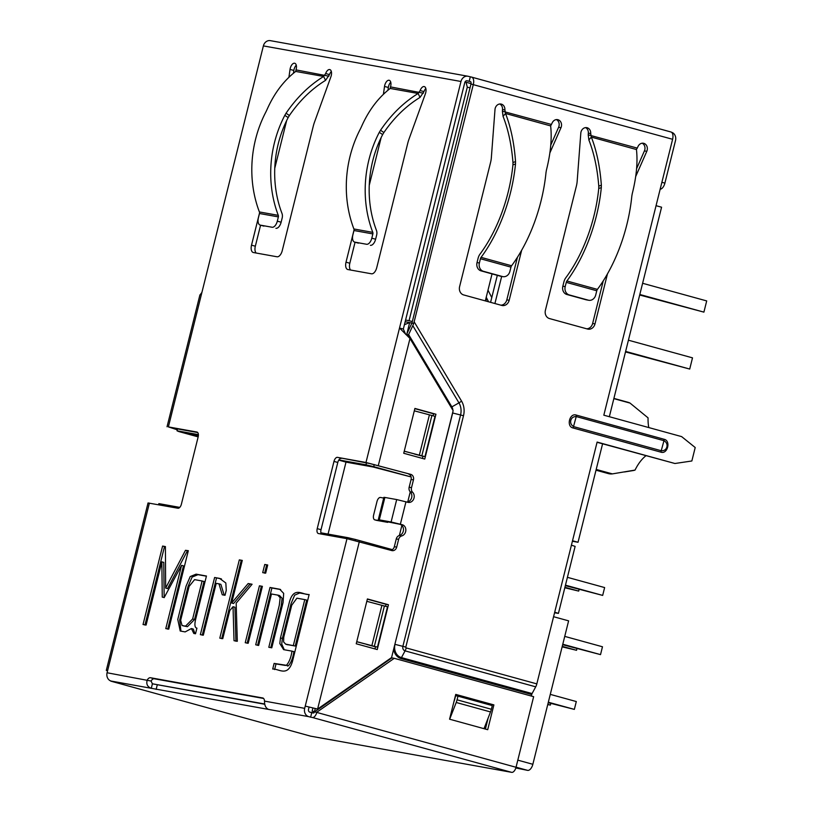 <?xml version="1.0" encoding="UTF-8"?>
<svg xmlns="http://www.w3.org/2000/svg" width="813" height="813" viewBox="0 0 813 813"><rect width="100%" height="100%" fill="white"/><g stroke="black" fill="none" stroke-linecap="round" stroke-linejoin="round"><path stroke-width="1.22" d="M288.91 77.347L290.038 69.41A5.782 2.988 105.4 0 1 294.743 63.262A5.782 2.988 105.4 0 1 296.369 68.262L295.688 71.432L323.635 76.463C309.153 85.416 296.633 97.672 286.054 113.22L289.377 115.527C299.58 100.649 311.633 88.932 325.535 80.375L323.635 76.463L325.657 73.536A5.782 2.988 105.4 0 1 329.814 69.583A5.782 2.988 105.4 0 1 330.901 76.778L314.58 121.92A23.12 11.961 -74.6 0 0 313.249 126.269L282.233 250.689A6.931 3.587 105.4 0 1 277.009 256.776L253.392 252.528A6.931 3.587 105.4 0 1 253.229 252.487A6.931 3.587 105.4 0 1 251.522 245.16L259.55 212.955M383.401 94.369L384.529 86.432A5.782 2.988 105.4 0 1 389.224 80.284A5.782 2.988 105.4 0 1 390.86 85.274L390.179 88.454L418.126 93.485C403.644 102.428 391.114 114.684 380.545 130.243L383.868 132.549C394.071 117.661 406.124 105.944 420.026 97.397L418.126 93.485L420.148 90.548A5.782 2.988 105.4 0 1 424.305 86.595A5.782 2.988 105.4 0 1 425.392 93.79L409.071 138.932A23.12 11.961 -74.6 0 0 407.74 143.291L376.724 267.711A6.931 3.587 105.4 0 1 371.5 273.798L347.883 269.54A6.931 3.587 105.4 0 1 347.72 269.499A6.931 3.587 105.4 0 1 346.013 262.182L354.041 229.977M262.67 697.93A5.782 2.988 105.4 0 1 262.802 697.971A5.782 2.988 105.4 0 1 264.52 701.111C264.438 705.369 265.78 708.133 268.564 709.414L151.289 688.296C147.397 686.812 146.045 684.048 147.244 679.993A5.782 2.988 105.4 0 1 150.456 677.727L262.934 698.011M471.794 77.164L670.745 131.94A6.931 3.587 105.4 0 1 670.908 131.97L471.631 77.113A6.931 3.587 105.4 0 0 471.469 77.072L468.379 76.341A6.931 5.925 100.2 0 0 467.932 76.239A6.931 5.925 100.2 0 0 460.981 81.483L399.518 328.015L409.986 338.493L453.136 410.656L391.571 657.575L317.598 709.058L305.241 706.101L304.682 708.347A6.931 5.925 100.2 0 0 308.727 716.649L310.637 717.168L311.755 712.686L313.523 713.011A1.159 0.6 105.4 0 0 314.397 711.995L391.907 657.89L394.264 658.317L533.643 696.68L516.031 767.279A5.782 2.988 -74.6 0 1 511.682 772.35L312.405 717.493A5.782 2.988 -74.6 0 0 316.755 712.422L516.031 767.279M398.624 539.354L396.266 538.928A4.624 3.953 -79.8 0 1 399.386 535.503L401.744 535.93A4.624 3.953 -79.8 0 0 398.624 539.354L396.693 547.129A4.624 3.953 100.2 0 1 392.059 550.635A4.624 3.953 100.2 0 1 391.754 550.564L346.988 538.684L318.462 533.552A4.624 2.388 105.4 0 1 318.35 533.531A4.624 2.388 105.4 0 1 317.222 528.643L333.98 461.408A4.624 2.388 105.4 0 1 337.466 457.353L365.982 462.485L410.758 474.365L369.803 463.542L337.466 457.353M200.028 294.926L201.909 292.426L263.382 45.904A6.931 5.925 100.2 0 1 270.333 40.65L467.932 76.239M177.264 429.792L168.382 426.906L196.909 432.038A4.624 2.388 105.4 0 1 197.02 432.069A4.624 2.388 105.4 0 1 198.148 436.947L181.39 504.182A4.624 2.388 105.4 0 1 177.905 508.237L148.037 502.962L106.3 670.379L107.55 670.888M111.259 681.264L310.536 736.131A5.782 2.988 105.4 0 1 310.403 736.09L111.127 681.233A5.782 2.988 105.4 0 0 111.259 681.264L113.037 681.589L111.127 681.06A6.931 5.925 100.2 0 1 107.082 672.758L107.641 670.522L106.3 670.379M185.486 550.31L188.321 550.696L168.758 629.14L165.791 628.601L181.573 565.34L164.226 597.484L162.254 597.128L161.858 561.854L146.096 625.055L143.037 624.506L162.6 546.062L165.405 546.57L165.649 588.073L185.486 550.31L188.25 550.96M206.451 576.021L195.77 618.835C194.327 624.648 194.714 627.748 196.919 628.144L195.516 633.764L193.799 633.459L191.39 628.54L185.161 631.904L180.212 631.01L177.773 619.445L186.075 586.122L190.222 576.549L196.096 574.151L206.451 576.021M214.612 577.484L219.581 578.389L225.831 582.982L226.258 590.329L225.028 595.289L222.254 594.791L218.971 583.836L216.248 583.348L203.321 635.177L200.364 634.638L214.612 577.484L221.024 578.826M231.664 602.992L248.168 583.531L252.091 584.242L236.177 603.175L237.305 641.294L234.022 640.705L233.036 606.711L229.774 610.553L222.762 638.672L219.805 638.144L239.317 559.883L242.284 560.411L231.664 602.992L233.575 603.52L250.079 584.059L248.168 583.531M264.753 564.466L267.711 564.994L265.678 573.165L262.711 572.626L264.753 564.466L267.67 565.167M259.428 585.807L262.396 586.346L248.199 643.256L245.241 642.727L259.428 585.807L262.345 586.519M255.709 644.8L270.007 587.464L279.702 589.232L283.676 593.378L283.066 602.514L271.776 647.819L268.808 647.28L279.296 605.248L280.18 597.697L277.751 595.116L271.481 593.988L258.646 645.451L255.709 644.8M280.465 637.941L289.133 603.165C293.595 585.177 302.822 595.258 309.143 594.516L292.517 661.223C287.7 677.554 278.849 668.601 272.711 669.028L274.113 663.408L286.43 665.308C289.184 662.199 291.034 657.473 291.999 651.142L283.615 649.638L279.814 643.51L280.465 637.941L282.375 638.469L291.044 603.693L294.652 595.157L299.672 592.992L309.103 594.689M647.595 417.465A28.201 14.593 105.4 0 1 647.788 417.628A28.201 14.593 105.4 0 1 648.063 417.862L630.034 403.085L613.845 398.634M630.034 403.085A36.992 19.146 -74.6 0 0 628.012 402.283L613.906 398.4M645.949 455.747A34.674 17.947 -74.6 0 0 635.044 470.077A28.201 14.593 105.4 0 1 633.215 470.554L624.425 471.967M596.193 469.436L612.382 473.888L635.044 470.077M648.063 417.862A34.674 17.947 -74.6 0 0 648.794 427.567M596.01 470.199L608.378 473.603A36.992 19.146 -74.6 0 0 612.382 473.888M111.127 681.233A5.782 2.988 105.4 0 1 110.385 680.786M289.377 115.527L288.168 117.56L284.804 115.344A108.363 92.621 -79.8 0 0 278.29 215.354A2.307 1.972 -79.8 0 1 278.371 216.898L277.314 221.156A6.931 3.587 105.4 0 1 272.091 227.244L260.282 225.12A6.931 3.587 105.4 0 1 260.119 225.079A6.931 3.587 105.4 0 1 258.412 217.752L259.479 213.504A2.307 1.972 100.2 0 0 259.398 211.949A108.363 92.621 -79.8 0 1 265.902 111.94L266.928 109.775C274.052 93.586 283.635 80.812 295.688 71.432M260.282 225.12L272.091 227.244M277.314 221.156L281.125 222.213L282.182 217.955A6.931 5.925 100.2 0 0 281.938 213.301A103.739 88.668 100.2 0 1 288.168 117.56M281.125 222.213A6.931 3.587 105.4 0 1 275.902 228.29M286.054 113.22L284.804 115.344M325.535 80.375L329.478 74.583A5.782 2.988 105.4 0 1 331.338 71.493M296.135 69.918L328.899 76.178M256.166 253.026A6.931 3.587 105.4 0 1 255.333 246.207L251.522 245.16M286.633 120.619A23.12 11.961 -74.6 0 1 286.359 121.798L274.764 168.291M260.577 225.211L255.333 246.207M293.452 73.251L293.849 70.467A5.782 2.988 105.4 0 1 296.257 65.182M383.868 132.549L382.659 134.572L379.285 132.356A108.363 92.621 -79.8 0 0 372.781 232.366A2.307 1.972 -79.8 0 1 372.862 233.92L371.805 238.179A6.931 3.587 105.4 0 1 366.582 244.266L354.773 242.132A6.931 3.587 105.4 0 1 354.61 242.101A6.931 3.587 105.4 0 1 352.903 234.774L353.97 230.516A2.307 1.972 100.2 0 0 353.889 228.961A108.363 92.621 -79.8 0 1 360.393 128.952L361.419 126.787C368.543 110.609 378.126 97.824 390.179 88.454M354.773 242.132L366.582 244.266M371.805 238.179L375.616 239.225L376.673 234.967A6.931 5.925 100.2 0 0 376.429 230.323A103.739 88.668 100.2 0 1 382.659 134.572M375.616 239.225A6.931 3.587 105.4 0 1 370.393 245.313M380.545 130.243L379.295 132.356M420.026 97.397L423.969 91.595A5.782 2.988 105.4 0 1 425.829 88.515M390.626 86.93L423.39 93.19M350.657 270.038A6.931 3.587 105.4 0 1 349.824 263.229L346.013 262.182M381.124 137.641A23.12 11.961 -74.6 0 1 380.85 138.81L369.254 185.303M355.068 242.223L349.824 263.229M387.943 90.263L388.34 87.479A5.782 2.988 105.4 0 1 390.748 82.194M424.762 459.06L403.726 453.268L414.904 408.441L435.941 414.234L424.762 459.06M433.085 415.789L433.573 413.807L435.941 414.234M422.455 458.42L422.984 456.306M433.573 413.807L414.854 408.654M414.305 410.829L435.016 416.317L424.955 456.662L404.234 451.235M404.254 451.174L424.955 456.662M422.018 456.073L414.376 454.03M378.289 519.751L383.878 497.343L384.884 497.444L379.295 519.853L378.289 519.751L383.492 521.397L374.884 519.873A4.624 2.388 105.4 0 1 374.773 519.853A4.624 2.388 105.4 0 1 373.634 514.964L376.988 501.519A4.624 2.388 105.4 0 1 380.474 497.465L383.695 498.044M379.295 519.853L391.104 521.987L396.693 499.568L384.884 497.444M396.693 499.568L407.862 502.312A5.782 4.939 100.2 0 0 408.238 502.393A5.782 4.939 100.2 0 0 413.675 499.06A5.782 4.939 100.2 0 0 412.628 492.272A4.624 3.953 -79.8 0 1 411.51 487.668L413.451 479.894A4.624 3.953 100.2 0 0 410.758 474.365M401.744 535.93A5.782 4.939 100.2 0 0 405.839 530.32A5.782 4.939 100.2 0 0 402.272 524.72L391.104 521.987M576.234 416.551L573.114 427.984C566.061 426.662 569.578 412.618 576.326 415.108L576.234 416.551L663.967 440.697L664.058 439.264C671.111 440.585 667.595 454.619 660.847 452.14L663.967 440.697C666.457 442.15 667.432 444.223 666.904 446.896C666.111 449.508 664.302 450.809 661.457 450.798M576.244 416.541C573.378 416.53 571.559 417.831 570.787 420.443C570.238 423.116 571.224 425.179 573.724 426.652M597.403 289.387L566.885 280.983A2.307 1.199 -74.6 0 0 566.265 282.365L565.198 286.623A6.931 5.925 100.2 0 0 569.242 294.916L588.317 300.17A6.931 5.925 100.2 0 0 588.764 300.271A6.931 5.925 100.2 0 0 595.705 295.017L596.772 290.769A2.307 1.199 105.4 0 1 597.403 289.387A108.363 56.087 -74.6 0 0 631.833 196.045L632.24 193.738C636.467 176.868 637.87 162.133 636.447 149.531L637.992 146.553A5.782 4.939 -79.8 0 1 643.408 143.251A5.782 4.939 -79.8 0 1 646.792 151.33L635.695 176.533M588.764 300.271L586.397 299.845A6.931 5.925 100.2 0 1 585.949 299.743L566.885 294.499A6.931 5.925 100.2 0 1 562.84 286.196L563.897 281.938A6.931 3.587 105.4 0 1 565.777 277.802A103.739 53.699 105.4 0 0 598.744 188.443L598.775 186.126C597.352 168.464 594.049 153.078 588.866 139.968L591.336 137.102C596.661 150.771 600.004 166.817 601.356 185.232L598.775 186.126M566.885 280.983A108.363 56.087 -74.6 0 0 601.315 187.64L601.346 185.232M601.315 187.64L598.744 188.443M607.474 273.839L594.994 323.899A6.931 5.925 -79.8 0 1 588.043 329.153A6.931 5.925 -79.8 0 1 587.596 329.052L549.456 318.554A6.931 5.925 -79.8 0 1 545.411 310.251L576.437 185.831A23.12 19.756 100.2 0 0 577.159 181.34L580.807 133.159A5.782 4.939 -79.8 0 1 586.773 127.661A5.782 4.939 -79.8 0 1 590.705 133.535L591.336 137.102L636.447 149.531M642.199 143.21A5.782 4.939 -79.8 0 1 644.424 150.903L636.559 168.779M603.256 280.871L592.636 323.472A6.931 5.925 -79.8 0 1 586.712 328.808M585.563 127.621A5.782 4.939 -79.8 0 1 588.338 133.108L588.216 134.816L637.301 148.108M588.866 139.968L588.216 134.816M511.59 265.76L481.072 257.355A2.307 1.199 -74.6 0 0 480.442 258.737L479.385 262.995A6.931 5.925 100.2 0 0 483.43 271.298L502.495 276.542A6.931 5.925 100.2 0 0 502.942 276.644A6.931 5.925 100.2 0 0 509.893 271.4L510.96 267.142A2.307 1.199 105.4 0 1 511.59 265.76A108.363 56.087 -74.6 0 0 546.021 172.417L546.427 170.11C550.645 153.24 552.057 138.505 550.635 125.903L552.169 122.926A5.782 4.939 -79.8 0 1 557.596 119.633A5.782 4.939 -79.8 0 1 560.98 127.702L549.883 152.905M502.942 276.644L500.584 276.227A6.931 5.925 100.2 0 1 500.137 276.125L481.072 270.871A6.931 5.925 100.2 0 1 477.028 262.569L478.085 258.31A6.931 3.587 105.4 0 1 479.965 254.174A103.739 53.699 105.4 0 0 512.932 164.815L512.962 162.509C511.54 144.846 508.237 129.46 503.054 116.35L505.523 113.485C510.849 127.143 514.182 143.19 515.544 161.604L512.962 162.509M515.533 161.604L515.503 164.023L512.932 164.815M481.072 257.355A108.363 56.087 -74.6 0 0 515.503 164.023M521.661 250.221L509.182 300.282A6.931 5.925 -79.8 0 1 502.231 305.525A6.931 5.925 -79.8 0 1 501.784 305.424L463.644 294.926A6.931 5.925 -79.8 0 1 459.599 286.633L490.625 162.214A23.12 19.756 100.2 0 0 491.347 157.712L494.995 109.531A5.782 4.939 -79.8 0 1 500.96 104.034A5.782 4.939 -79.8 0 1 504.893 109.918L505.523 113.485L550.635 125.903M556.387 119.582A5.782 4.939 -79.8 0 1 558.612 127.275L550.747 145.161M517.444 257.243L506.824 299.855A6.931 5.925 -79.8 0 1 500.899 305.18M499.751 103.993A5.782 4.939 -79.8 0 1 502.525 109.491L502.393 111.188L551.488 124.48M503.054 116.35L502.393 111.188M393.685 649.079A12.104 10.345 -79.8 0 0 401.073 658.581L531.702 694.546A2.307 1.199 105.4 0 1 532.078 693.56L535.706 686.833A6.931 3.587 -74.6 0 0 536.824 683.885L554.71 612.169L558.429 613.378L554.557 612.778M471.631 77.113A6.931 3.587 105.4 0 1 473.329 84.44L414.152 321.806L413.573 323.828L412.028 322.781A3.638 1.423 108.3 0 1 411.774 323.391L407.608 332.283A10.925 4.258 -71.7 0 0 406.835 334.113L408.38 335.169L408.014 336.511M452.912 410.291A7.419 6.341 100.2 0 0 451.865 406.876L408.634 334.56L412.801 325.657A10.925 4.258 -71.7 0 0 413.573 323.828M408.634 334.56A3.638 1.423 -71.7 0 0 408.38 335.169M412.028 322.781L470.971 84.013A2.307 1.199 -74.6 0 0 470.402 81.574A2.307 1.199 -74.6 0 0 470.351 81.554L470.453 81.585M365.982 462.485L399.518 328.015L403.329 329.062L464.792 82.54A2.307 1.972 -79.8 0 1 467.262 80.822L469.172 81.341L470.29 76.859M469.172 81.341L470.351 81.554M264.723 704.261L152.407 683.814L151.289 688.296L111.127 681.06M107.082 672.758L151.066 681.04A5.782 2.988 105.4 0 1 154.277 678.774L263.605 698.469M151.066 681.04L152.407 683.814M515.838 767.97L527.627 770.368A6.931 3.587 -74.6 0 0 532.85 764.291L568.612 620.847L553.582 616.711M554.71 612.169L571.417 545.177L575.126 546.387L558.429 613.378M385.586 606.285L386.073 604.313L367.354 599.161M386.073 604.313L388.441 604.74L377.262 649.557L356.226 643.774L367.405 598.947L388.441 604.74M374.956 648.926L375.484 646.802M366.815 601.325L387.516 606.823L377.456 647.158L356.734 641.742M356.755 641.67L377.456 647.158M374.519 646.579L366.876 644.526M179.764 507.383L158.85 503.623L158.576 504.761M656.061 205.689L661.579 207.213L609.344 416.703M405.575 320.048L409.061 320.678L467.292 87.143L470.016 87.895M409.061 320.678L412.354 321.582M492.048 273.89L485.32 300.891M471.052 83.617L466.042 82.235L467.292 87.143M464.965 82.042L466.042 82.235M485.91 301.054L486.652 298.056M490.585 302.345L497.312 275.343M501.672 276.42L494.914 303.534M488.562 301.786L486.235 297.233M491.774 297.578L487.993 290.18M628.419 340.2L692.503 357.852L689.719 369.051L625.492 351.938M689.719 369.051L625.624 351.409M642.616 283.28L706.7 300.922L703.906 312.131L639.689 295.007M703.906 312.131L639.821 294.489M404.417 324.712L409.65 322.558L405.159 321.745M406.835 334.113L409.65 322.558L411.876 323.168M366.46 462.932L365.992 464.812L373.716 466.662L374.244 464.558M355.291 540.574L355.555 539.497L347.832 537.657L347.547 538.795M347.832 537.657L320.891 532.8M392.333 549.629L355.555 539.497M328.056 534.09L346.003 462.119L338.757 460.128M373.716 466.662L410.9 476.896L373.167 467.018L346.003 462.119M338.889 459.934L365.992 464.812M152.214 683.753L264.682 704.007M309.712 712.117L313.909 712.869M197.732 432.546L172.193 427.953L177.315 429.589M547.728 704.597L550.371 705.074L550.787 703.408M547.789 704.363L550.371 705.074M548.206 702.696L574.354 709.383L576.305 701.548L550.279 694.373M548.328 702.219L574.354 709.383M564.933 587.301L578.693 591.092L564.811 587.769M579.11 589.425L578.693 591.092M564.74 636.386L602.474 646.772L600.522 654.617L562.667 644.699M562.779 644.231L600.522 654.617M562.129 646.843L576.549 650.298L576.956 648.642M562.25 646.365L576.549 650.298M565.462 585.167L602.677 595.411L565.34 585.634M567.413 577.321L604.628 587.565L602.677 595.411M571.417 545.177L597.118 442.079L674.922 463.501L597.067 442.292M674.922 463.501L691.853 460.981L695.206 447.526L681.629 436.611L603.825 415.189L672.605 139.297L470.971 84.013M670.908 131.97A6.931 3.587 105.4 0 1 672.605 139.297M671.508 132.255A6.931 5.925 -79.8 0 1 675.512 140.547L664.892 183.128A6.931 3.587 -74.6 0 1 660.156 189.236M403.329 329.062L405.717 334.407M321.45 534.09A4.624 2.388 105.4 0 1 321.033 529.69L337.791 462.455A4.624 2.388 105.4 0 1 341.277 458.4M406.846 502.028A5.782 4.939 100.2 0 0 411.52 498.105A5.782 4.939 100.2 0 0 410.27 491.845A4.624 3.953 -79.8 0 1 409.152 487.241L411.093 479.467A4.624 3.953 100.2 0 0 408.39 473.938M387.852 521.763L387.699 522.363L383.106 520.909L399.915 524.294A5.782 4.939 100.2 0 1 403.482 529.893A5.782 4.939 100.2 0 1 399.386 535.503L401.876 525.452M376.571 520.34A4.624 2.388 -74.6 0 0 376.683 520.381A4.624 2.388 -74.6 0 0 376.795 520.401L387.699 522.363M396.266 538.928L394.325 546.702A4.624 3.953 100.2 0 1 390.606 550.249M493.887 704.901L487.709 729.698L449.569 719.2L455.747 694.404L493.887 704.901L455.697 694.607M485.391 729.068L488.135 718.062M491.316 705.328L491.53 704.475M453.969 701.528L454.182 700.989A6.931 3.587 -74.6 0 0 454.691 699.383L455.605 695.725L457.973 696.152L492.292 705.603L491.377 709.261A11.555 5.986 -74.6 0 1 490.524 711.944L483.999 728.682M457.973 696.152L457.058 699.81A11.545 5.976 105.4 0 1 456.205 702.483L449.67 719.231M315.241 708.631L314.509 711.548L312.151 711.121L312.914 708.021M314.499 711.761L312.151 711.121M314.448 711.802L316.755 712.422M312.405 717.493L310.637 717.168M316.806 712.229L394.264 658.317M531.702 694.546L531.326 696.05M346.988 538.684L305.241 706.101L317.598 709.058L359.336 541.641M311.755 712.686L309.844 712.158A2.307 1.972 -79.8 0 1 308.503 709.393L309.062 707.158M310.536 736.131L511.682 772.35M572.515 540.747L578.033 542.271L602.585 443.817M407.76 501.885L410.26 491.835M578.033 542.271L572.393 541.255M198.169 436.886L178.83 431.561L177.01 430.788L177.488 428.908M177.01 430.788L198.392 434.63M198.382 435.544L188.911 433.837L198.27 436.408M167.702 629.13L183.474 565.868L181.573 565.34M164.165 597.657L163.759 562.383L161.858 561.854M144.948 625.034L164.5 546.59L162.6 546.062M164.5 546.59L165.405 546.753M187.386 550.838L167.549 588.592L165.649 588.073M194.947 633.662L193.301 629.059L191.39 628.54M180.943 631.142L179.673 619.973L187.986 586.651L192.122 577.067L197.996 574.679L206.411 576.193M192.64 618.967L202.112 580.99L194.592 579.628L189.104 586.417L180.659 620.289L182.061 625.522L185.527 626.152L192.64 618.967L194.551 619.496L204.022 581.508L202.112 580.99M183.657 625.939L187.427 626.681L194.551 619.496M224.205 595.136L220.882 584.364L218.971 583.815M202.264 635.166L216.512 578.013M250.079 584.059L251.959 584.395M235.922 641.223L234.937 607.24L233.036 606.711M221.705 638.662L241.217 560.411L239.317 559.883M241.217 560.411L242.233 560.594M264.621 573.155L266.654 564.984M247.142 643.246L261.329 586.336M257.619 645.319L271.908 587.992L270.007 587.464M271.908 587.992L280.648 589.557M270.759 647.636L281.196 605.776L282.081 598.226L279.591 595.624M274.621 669.556L276.024 663.926L274.113 663.408M276.024 663.926L285.465 665.451M287.375 665.979L288.341 665.837L286.43 665.308M288.341 665.837C291.095 662.717 292.944 658.002 293.899 651.67L291.999 651.142M284.296 649.76L281.715 644.038L282.375 638.469M293.33 645.502L304.784 599.608L296.908 598.185L291.725 605.218L283.747 637.209L283.605 641.924L285.648 644.12L295.241 646.03L306.684 600.126L304.784 599.608M287.832 644.699L295.241 646.03M264.52 701.111L304.682 708.347M460.981 81.483L263.382 45.904M201.909 292.426L168.382 426.906M149.389 503.105L107.641 670.522M259.479 213.504L278.371 216.898M278.29 215.354L259.398 211.949M325.657 73.536L329.478 74.583M290.038 69.41L293.849 70.467M353.97 230.516L372.862 233.92M372.781 232.366L353.889 228.961M420.148 90.548L423.969 91.595M384.529 86.432L388.34 87.479M431.906 415.463L421.835 455.798M419.356 455.138L429.427 414.803M405.961 501.784L400.372 524.192M661.447 450.788L573.724 426.642M664.058 439.264L576.326 415.108M573.114 427.984L660.847 452.14M585.949 299.743L588.317 300.17M569.242 294.916L566.885 294.499M566.265 282.365L596.772 290.769M562.84 286.196L565.198 286.623M644.424 150.903L646.792 151.33M594.994 323.899L592.636 323.472M588.338 133.108L590.705 133.535M500.137 276.125L502.495 276.542M483.43 271.298L481.072 270.871M480.442 258.737L510.96 267.142M477.028 262.569L479.385 262.995M558.612 127.275L560.98 127.702M509.182 300.282L506.824 299.855M502.525 109.491L504.893 109.918M535.706 686.833L405.077 650.867L401.449 657.605A11.067 9.461 -79.8 0 1 394.996 644.353L402.872 646.345L460.565 414.986A14.715 12.581 100.2 0 0 458.949 402.862L451.865 406.876A2.307 0.854 -30.9 0 0 451.154 407.354M406.205 647.931A6.931 3.587 105.4 0 1 405.077 650.867A3.78 3.232 -79.8 0 1 402.872 646.345L405.809 647.118A0.671 0.579 100.2 0 0 406.205 647.931L536.824 683.885M394.874 644.323L452.678 412.994L460.565 414.986L463.491 415.758L405.809 647.118M452.556 412.963L452.678 412.994A7.419 6.341 100.2 0 0 452.912 411.53M401.073 658.581A2.307 1.199 105.4 0 1 401.449 657.605L532.078 693.56M412.801 325.657L458.949 402.862A6.931 2.571 -30.9 0 0 461.54 401.073A17.815 15.234 -79.8 0 1 463.491 415.758M414.152 321.806L461.54 401.073M409.396 337.862L408.187 335.84M156.147 689.383L157.265 684.902M154.277 678.774L150.456 677.727M517.81 760.145L532.85 764.291M527.627 770.368L516.062 767.187M384.407 605.97L374.346 646.305M371.866 645.634L381.927 605.299M661.884 182.305L664.892 183.128M409.986 338.493L378.34 465.443M321.033 529.69L317.222 528.643M333.98 461.408L337.791 462.455M411.093 479.467L413.451 479.894M409.152 487.241L411.51 487.668M412.628 492.272L410.27 491.845M374.884 519.873L376.795 520.401M402.272 524.72L399.915 524.294M396.693 547.129L394.325 546.702M457.058 699.81L491.377 709.261M490.524 711.944L456.205 702.483M308.727 716.649L268.564 709.414M647.788 417.628L646.914 416.896M263.93 226.126L260.119 225.079M358.421 243.148L354.61 242.101M167.041 426.764L199.917 294.906M376.683 520.381L374.773 519.853M182.092 625.502L183.992 626.03M219.551 578.439L221.451 578.958M279.723 589.283L280.444 589.476M277.751 595.065L279.652 595.594M285.881 644.272L287.792 644.8"/></g></svg>
